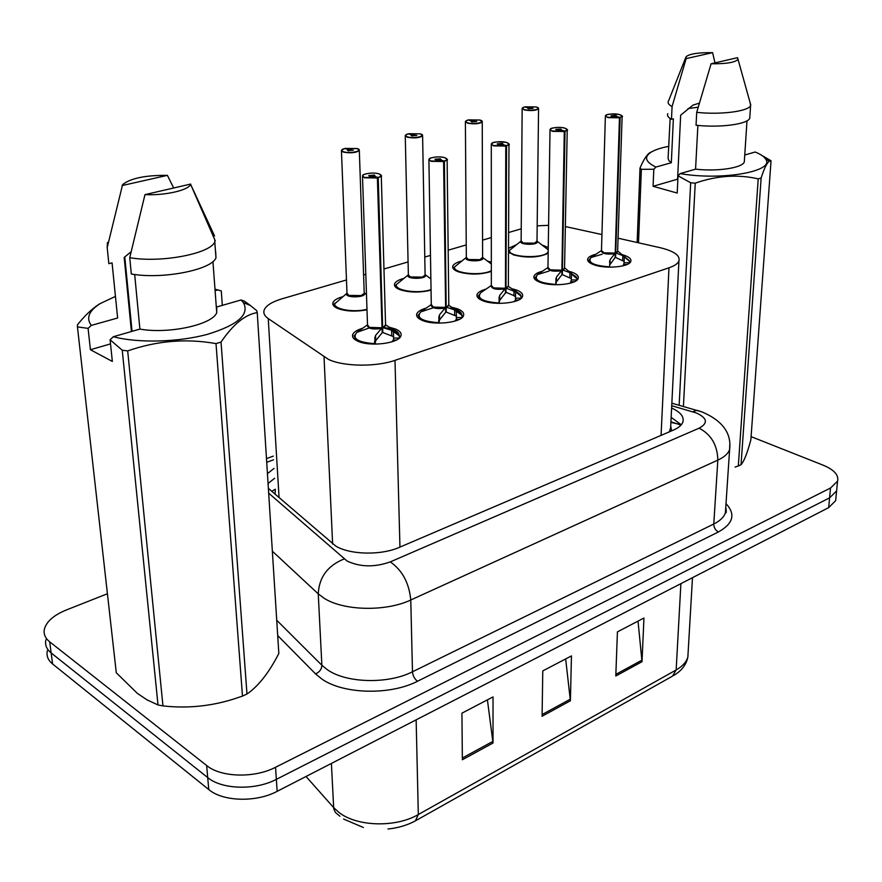 <?xml version="1.0" encoding="UTF-8"?>
<svg xmlns="http://www.w3.org/2000/svg" width="882" height="882" viewBox="0 0 882 882"><rect width="100%" height="100%" fill="white"/><g stroke="black" fill="none" stroke-linecap="round" stroke-linejoin="round"><path stroke-width="1.32" d="M431.044 290.156C419.755 292.846 409.303 292.659 399.678 289.583C395.522 287.885 393.846 285.911 394.662 283.673C395.698 281.501 398.796 279.726 403.978 278.37M429.435 277.885L430.846 278.216M491.329 271.413C480.47 274.82 469.433 274.941 458.21 271.755C453.855 270.079 452.08 268.161 452.863 265.978C453.844 263.916 456.865 262.263 461.903 261.028M487.107 260.918L491.329 262.186M548.174 253.31C538.538 257.687 526.995 258.217 513.545 254.887L508.506 252.009M508.528 248.294L516.687 244.634M541.647 244.843L548.262 247.489M367 309.814C355.744 311.875 345.965 311.423 337.685 308.468C333.716 306.738 332.161 304.731 333.01 302.449C334.102 300.134 337.31 298.237 342.635 296.749M452.687 307.465L457.769 308.932C462.499 310.85 464.406 313.11 463.491 315.712C461.562 322.569 434.264 325.723 422.291 320.387C417.748 318.468 415.94 316.252 416.866 313.727C417.936 311.434 421.045 309.56 426.193 308.105M512.497 288.866L516.411 290.002C521.328 291.876 523.357 294.07 522.486 296.606C520.7 302.956 494.89 305.734 482.961 300.806C478.22 298.921 476.291 296.76 477.173 294.301C478.176 292.174 481.131 290.443 486.026 289.131M568.901 271.292L571.757 272.13C576.85 273.96 578.989 276.099 578.151 278.558C576.508 284.445 552.033 286.915 540.17 282.328C535.253 280.498 533.213 278.381 534.062 276C534.999 274.015 537.8 272.428 542.474 271.226M622.174 254.678L624.092 255.229C629.34 257.015 631.567 259.088 630.784 261.48C629.263 266.948 605.989 269.142 594.214 264.876C589.143 263.09 586.993 261.039 587.798 258.724C588.669 256.882 591.337 255.405 595.802 254.303M389.171 327.189L395.544 329.03C400.064 330.982 401.85 333.297 400.891 335.976C398.796 343.396 369.834 346.979 357.838 341.202C353.517 339.239 351.841 336.968 352.8 334.388C353.958 331.908 357.232 329.868 362.634 328.269M346.472 279.958L281.887 298.855C272.196 301.765 266.331 305.381 264.302 309.714C263.045 312.878 264.357 315.833 268.238 318.578L328.479 359.404C343.495 366.636 375.897 367.099 394.993 360.341L668.975 267.808C674.443 265.923 677.762 263.674 678.919 261.072C680.375 255.56 674.102 251.094 660.089 247.677L618.084 238.206M671.555 430.901L670.904 426.921L669.328 431.849M275.327 489.29L275.063 494.163M670.904 426.921L670.728 425.786M521.229 228.824L508.594 232.517M491.318 237.578L482.553 240.136M466.247 244.909L448.166 250.201M430.471 255.383L424.771 257.048M408.079 261.932L383.957 268.988M365.798 274.302L363.593 274.952M601.943 234.557L565.351 226.553M548.593 225.329L537.171 225.836M836.897 487.878L836.599 490.932L829.598 497.845L276.353 779.357C255.394 790.504 221.933 789.611 207.711 777.582L51.156 652.945C46.503 649.119 44.762 644.72 45.919 639.748C44.762 644.72 46.503 649.119 51.156 652.945L207.711 777.582C221.933 789.611 255.394 790.504 276.353 779.357L829.598 497.845L836.599 490.932L836.897 487.878M638.028 621.115L642.008 661.698L643.959 618.006L617.422 631.887L615.79 676.009L642.008 661.698M487.415 699.845L493.016 743.019L493.027 696.912L461.936 713.163L462.366 759.755L493.016 743.019M565.66 658.942L570.4 700.782L571.459 655.91L542.772 670.904L542.088 716.239L570.4 700.782M835.949 497.569L835.651 500.656L828.661 507.635L277.146 791.341C256.276 802.565 222.948 801.672 208.758 789.544L52.6 663.981C47.959 660.133 46.217 655.69 47.363 650.673M268.371 488.374L335.744 546.068C350.198 554.877 381.222 555.495 399.48 547.303L673.429 430.096C678.6 427.847 681.753 425.157 682.877 422.026C684.3 416.767 680.551 412.103 671.61 408.035M751.1 436.645L823.093 465.156C834.129 469.764 838.947 475.1 837.558 481.164L830.535 488.011L275.548 767.274C254.512 778.343 220.919 777.461 206.653 765.521L49.701 641.831C45.037 638.05 43.295 633.684 44.475 628.745C46.779 621.259 54.078 614.997 66.359 609.969L107.417 593.762M274.048 468.408L267.444 473.612M671.147 417.329L681.279 424.782M268.062 483.501L274.644 478.253M374.321 344.112L375.534 335.48L382.038 327.773L382.193 332.746L375.699 340.65L375.048 344.123M380.803 174.868L381.289 176.191L378.224 177.833L382.656 327.575L391.63 330.276L399.017 335.601L399.656 337.751M362.513 176.62L367.507 324.852L369.437 327.387L382.038 327.773M378.224 177.833L378.003 177.458C381.697 176.268 382.027 175.077 378.995 173.886C371.928 171.417 356.967 175.066 364.707 177.425L377.375 177.613L373.77 176.323L369.404 176.257L368.742 175.573L374.332 175.044L375.004 175.727L373.99 176.4M377.375 177.613L382.027 327.663C376.019 328.975 371.344 328.6 368.003 326.527M354.366 335.81L355.435 339.934L354.366 335.833L356.956 332.305L369.183 327.994M393.427 331.389L393.604 338.038L399.281 338.093M391.784 341.863L393.449 340.011L393.604 338.038M385.588 325.425L385.555 324.378L385.588 325.425M369.437 327.387C374.751 328.688 378.951 328.788 382.027 327.663M375.015 342.69L374.839 337.409M382.656 327.575L382.81 332.547L382.149 331.522M393.548 336.637L382.81 332.547M373.979 176.268L378.003 177.458M385.158 326.053L382.656 327.465L385.588 325.436L385.555 324.356M344.542 148.551L344.664 148.518C341.08 149.576 340.695 150.657 343.484 151.737C350.165 154.019 364.564 150.635 357.199 148.551L345.259 148.385L348.599 149.532L348.644 150.844M341.455 151.054L346.99 293.177L348.776 295.415L361.058 295.569L364.233 293.585L364.2 292.648M358.897 149.444L359.327 150.601L357.243 148.551L345.094 148.65M348.599 149.532L353.351 150.194L347.993 150.69L347.376 150.094L348.39 149.587L348.434 150.8M348.776 295.415C353.98 296.617 358.081 296.672 361.058 295.569L364.52 293.243C366.658 297.884 343.429 298.116 346.913 293.419M334.41 304.07L335.358 307.267M346.968 293.221L334.432 304.07M348.39 149.587L344.664 148.518L341.422 150.293L343.252 152.09C350.441 153.38 355.799 152.884 359.327 150.601L364.233 293.585M438.475 323.121L439.49 314.83L445.608 307.421L445.675 312.272L439.556 319.879L438.949 323.132M446.689 158.705L447.119 159.918L444.385 161.373L446.182 307.123L454.638 309.935L461.705 315.128L462.278 317.41M428.917 160.116L431.287 304.577L433.36 307.057L445.608 307.421M444.385 161.373L444.175 161.02C447.604 159.907 447.78 158.782 444.693 157.669C437.538 155.342 423.492 158.782 431.276 160.987L443.591 161.163L439.931 159.951L435.697 159.896L434.969 159.223L440.316 158.749L441.044 159.422L440.129 160.017M443.591 161.163L445.608 307.311C439.644 308.568 435.013 308.16 431.706 306.087M419.259 318.821L418.355 315.15L419.237 318.81M456.336 311.026L456.402 317.509L462.113 317.564M454.847 321.136L456.281 319.416L456.402 317.509M448.409 305.878L446.182 307.123L448.817 305.304L448.806 304.356M438.497 322.702C421.872 321.368 415.962 317.763 420.758 311.897L431.287 304.555C429.457 307.862 443.304 308.887 445.608 307.3M446.193 307.234L446.248 312.085L445.653 311.159M456.369 316.153L446.248 312.085M440.129 159.907L444.175 161.02M498.848 303.375L499.697 295.393L505.463 288.26L505.441 292.989L499.686 300.31L499.102 303.375M508.583 143.512L508.98 144.615L506.544 145.916L506.003 288.083L515.584 291.854L520.733 295.845L521.262 298.226L515.54 298.182L515.551 296.848L513.941 295.679L505.441 291.986M491.296 144.626L491.329 285.492L493.534 287.907L505.463 288.26M506.544 145.916L506.323 145.574C509.52 144.527 509.553 143.479 506.422 142.432C499.201 140.238 485.982 143.468 493.81 145.541L505.772 145.706L502.078 144.571L497.966 144.516L497.194 143.865L502.31 143.446L503.082 144.086L502.266 144.637M505.772 145.706L505.452 288.149C499.554 289.351 494.967 288.921 491.693 286.859M498.87 302.989C482.432 301.699 476.423 298.259 480.833 292.692L478.595 295.702L479.323 298.965M514.25 301.622L515.375 300.233L515.54 298.182M507.988 286.87L506.003 287.973L508.363 286.341L508.363 285.503M481.484 292.24L491.329 285.492C489.543 288.59 503.324 289.682 505.452 288.138M499.102 302.206L499.113 297.179M506.003 288.083L505.992 292.813M502.266 144.527L506.323 145.574M555.781 284.754L556.465 277.058L561.911 270.179L561.823 274.798L556.388 281.865L555.825 284.754M567.137 129.478L567.214 130.205L565.02 131.374L562.418 269.914L569.937 272.703L576.927 278.668L576.486 277.334M550.015 130.062L547.965 267.5L550.302 269.848L561.911 270.179M565.02 131.374L564.822 131.032C567.799 130.051 567.71 129.059 564.546 128.077C557.259 126.016 544.811 129.07 552.661 131.01L564.293 131.164L556.564 130.051L555.759 129.422L560.665 129.037L561.481 129.665L560.754 130.15M564.293 131.164L561.9 270.079C556.068 271.226 551.526 270.785 548.284 268.734M555.792 284.401C539.541 283.155 533.445 279.881 537.502 274.578L535.418 277.378L536.002 280.278M571.481 273.762L571.349 279.936L576.916 279.98L576.949 278.668M570.29 283.188L571.349 279.936M564.546 268.426L564.557 267.709M549.045 271.072L537.502 274.578L547.954 267.522C546.212 270.421 559.916 271.568 561.9 270.068M562.429 270.013L562.341 274.633L561.834 273.883M571.36 278.635L562.341 274.633M560.754 130.051L564.822 131.032M564.193 268.933L562.418 269.914L564.789 268.205L563.179 270.256M589.573 262.649L589.11 260.08L591.05 257.467C587.324 262.516 593.498 265.636 609.55 266.849L610.09 259.738L615.228 253.101L615.085 257.61L609.683 264.964M622.075 115.961L620.167 117.659L615.724 252.947L622.835 255.626L629.539 261.348M605.372 116.336L601.48 250.499L603.927 252.792L615.228 253.101M620.167 117.659L619.958 117.339C622.747 116.402 622.538 115.476 619.351 114.539C612.042 112.609 600.289 115.476 608.139 117.317L619.473 117.46L611.832 116.402L610.972 115.796L615.702 115.443L616.551 116.06L615.89 116.501M619.473 117.46L615.228 253.002C609.451 254.104 604.964 253.641 601.756 251.624M624.302 256.662L624.092 262.704L629.505 262.737L629.561 261.458M623.243 265.78L624.092 262.704M617.632 251.502L617.654 250.874M601.48 250.499C599.76 253.266 613.387 254.446 615.228 252.991M615.724 252.947L615.57 257.456L615.107 256.772M624.114 261.425L615.57 257.456M615.901 116.413L619.958 117.339M617.301 251.976L615.724 252.847L617.863 251.337L616.441 253.189M408.057 133.877L408.179 133.844C404.849 134.836 404.595 135.85 407.451 136.864C414.22 139.014 427.781 135.828 420.361 133.866L408.741 133.711L412.137 134.792L412.159 135.993M405.268 136.126L408.366 274.754L410.284 276.959L422.235 277.091L425.102 275.305L425.091 274.478M412.137 134.792L416.822 135.431L411.696 135.883L411.034 135.299L411.938 134.836L411.96 135.949M410.284 276.959C415.466 278.084 419.446 278.128 422.235 277.091L425.378 275.03C427.384 279.44 404.871 279.385 408.3 274.975M408.344 274.82L396.448 284.478L395.963 285.481L396.779 288.116M411.938 134.836L408.179 133.844M467.923 120.029L468.055 119.996C464.935 120.944 464.825 121.892 467.714 122.852C474.56 124.869 487.338 121.87 479.896 120.029L468.585 119.875L472.013 120.9L472.013 121.992M465.398 122.069L466.324 257.368L468.364 259.517L480.006 259.65L482.597 257.301M472.013 120.9L476.633 121.518L471.727 121.925L471.01 121.352L471.826 120.944L471.837 121.959M468.364 259.517C473.502 260.587 477.382 260.631 480.006 259.65L482.851 257.82C484.747 262.009 462.896 261.7 466.269 257.577M466.302 257.445L454.572 266.937L454.076 267.919L454.792 270.068M471.826 120.944L468.055 119.996M481.903 121.01L482.256 121.981L479.929 120.018L468.408 120.084M524.448 106.965L524.581 106.931C521.659 107.825 521.659 108.718 524.592 109.633C531.493 111.529 543.566 108.695 536.102 106.954L525.077 106.821L528.538 107.78L528.527 108.784M522.155 108.806L521.141 240.94L523.291 243.035L534.635 243.156L537.226 241.525C539.012 245.516 517.767 244.987 521.086 241.128M528.362 107.825L528.351 108.751L527.634 108.188L528.362 107.825L524.581 106.931M528.538 107.78L533.103 108.387L528.373 108.751M523.291 243.035C528.384 244.038 532.166 244.082 534.635 243.156L536.995 241.04M509.675 253.035L509.035 251.304L509.553 250.345L521.108 241.018M509.035 251.304L509.035 252.539M538.494 108.221L536.135 106.954L524.9 107.009M131.065 251.789L124.175 257.434L131.418 331.522M221.04 342.073L246.982 694.024C258.404 686.163 269.021 672.646 278.833 653.474L257.235 312.614C245.24 314.466 233.168 324.278 221.04 342.073L216.013 343.605C186.311 338.313 156.875 340.75 127.692 350.904L122.245 350.231L110.096 339.768L113.337 336.726C138.198 343.307 178.473 342.249 207.59 334.289C237.92 324.962 249.849 314.411 243.388 302.625L250.389 305.481L256.684 310.618L257.235 312.614M246.982 694.024L242.484 696.107L216.013 343.605M127.692 350.904L162.961 705.898C186.653 708.577 209.982 706.361 232.947 699.283L242.484 696.107M162.961 705.898L158.01 704.961L122.245 350.231M110.526 343.892L90.416 349.735L88.079 328.38L77.451 326.902L116.292 672.779L137.327 693.351L146.897 699.79L158.01 704.961M243.388 302.625L241.018 299.979L244.226 301.049L250.389 305.481M134.681 274.489L139.896 329.085L113.337 336.726M241.018 299.979L216.707 306.98L216.729 312.658C212.65 324.62 168.649 334.322 139.896 329.085M215.693 251.767L215.969 257.886C211.471 269.947 162.266 279.627 131.308 273.993L129.742 257.687C160.811 263.178 210.258 253.707 214.8 241.933L215.969 257.886M214.811 239.816L214.8 241.933M214.535 235.946L190.6 184.305C188.858 190.181 165.088 195.672 144.979 194.624L129.742 257.687M144.979 194.624L190.688 184.062M77.451 326.902L77.451 324.83C84.65 315.701 92.059 308.711 99.655 303.838L115.454 296.407M88.079 328.38L91.287 325.403C85.841 318.027 88.928 310.685 100.537 303.375M214.988 289.175L221.272 290.917L222.319 305.359M91.287 325.403L117.637 318.005L117.361 315.238M128.761 304.323L129.378 304.025M117.637 318.005L112.058 262.858L108.839 263.685L108.464 260.036M108.839 263.685L107.196 247.61L107.439 242.495M107.196 247.61L122.598 184.658C130.338 178.285 145.276 175.187 167.404 175.364L173.677 187.987M167.404 175.364L122.036 185.573M215.098 290.674L218.063 289.847M90.416 349.735L112.345 361.433L110.096 339.768M699.338 103.128L692.987 105.123L680.661 115.178L677.574 179.178L653.088 186.289L677.211 193.059L678.038 175.816L680.121 173.6C722.071 180.953 775.928 171.24 765.521 158.925L769.457 161.197C767.02 162.641 764.253 168.242 761.133 177.988L758.211 178.87C737.848 174.173 716.857 175.606 695.248 183.158L690.672 182.772L678.038 175.816M688.048 108.552L698.18 107.196M761.133 177.988L741.045 464.704C744.044 461.341 747.308 453.061 750.858 439.875L771.044 160.756L769.446 161.208M741.045 464.704L738.311 465.972L758.211 178.87M735.081 467.085L738.311 465.972M761.629 155.287L771.044 160.756M744.761 155L755.146 152.013C760.427 154.141 763.889 156.445 765.521 158.925M697.883 125.42L695.567 169.157L680.121 173.6M744.441 159.874L744.298 162.001C742.258 167.955 717.375 171.692 695.567 169.157M749.887 116.204L749.744 118.298C747.572 124.263 719.778 127.945 696.041 125.233L696.714 112.345C720.539 114.98 748.421 111.386 750.593 105.564L749.744 118.298M750.02 102.367L750.593 105.564M711.09 63.78L737.528 57.672L738.002 59.27C735.434 62.424 726.47 63.923 711.09 63.78L696.714 112.345M637.146 242.506L640.012 168.098C643.353 160.149 646.583 155.034 649.703 152.762L651.853 151.726M653.088 186.289L653.805 169.245L641.368 169.311L638.513 242.815M641.368 169.311L640.012 168.098M679.151 405.268L690.672 182.772M695.248 183.158L683.418 406.481M653.805 169.245L655.877 167.062C645.161 161.836 643.717 156.787 651.577 151.891C655.569 149.598 661.335 147.746 668.876 146.335M655.877 167.062L671.323 162.729L669.03 160.8L668.093 158.429L670.144 118.497M671.323 162.729L673.374 118.827L671.489 119.302C668.126 117.449 666.902 115.564 667.817 113.679M671.489 119.302L672.073 106.568C668.699 104.749 667.476 102.918 668.38 101.077M672.073 106.568L686.141 58.609L686.064 56.746C689.492 53.846 698.335 52.479 712.601 52.655L714.993 62.876M712.601 52.655L686.141 58.609M332.624 544.007L324.036 356.934M677.938 423.922L670.893 422.412M275.327 489.245L271.722 491.274M399.954 547.105L394.993 360.341M279.076 497.646L268.238 318.578M661.07 435.388L668.975 267.808M306.032 776.491L333.572 807.526L338.909 812.399C356.945 826.721 395.786 827.79 418.322 814.527L415.389 820.866C407.208 825.265 398.069 827.978 387.97 828.992M339.912 816.214L335.491 812.554L333.727 808.805L331.4 763.437M416.337 820.337L672.525 676.119L676.152 669.978C682.503 666.34 686.405 662.018 687.861 657.013L688.214 650.993M416.139 719.844L418.322 814.527L676.152 669.978L680.893 583.641M828.661 507.635L830.535 488.011M277.146 791.341L275.548 767.274M208.758 789.544L206.653 765.521M52.6 663.981L49.701 641.831M570.312 699.183L542.11 714.552M492.906 741.365L462.344 758.024M641.964 660.144L615.845 674.366M268.679 493.159L347.089 561.029C360.22 567.148 374.618 567.435 390.296 561.878L699.128 428.178C708.257 423.173 707.353 418.112 696.405 412.985L671.72 405.731M729.811 444.065L729.612 449.555C728.168 453.624 724.243 457.152 717.827 460.128L410.769 599.992C386.04 611.821 343.506 610.906 324.014 598.183L318.248 593.862L321.875 665.282L327.531 669.846C346.67 683.252 388.289 684.234 412.478 671.775L713.781 524.018C720.087 520.865 723.957 517.128 725.401 512.806L725.743 507.58M726.007 503.655C735.842 514.195 733.295 523.632 718.389 531.967L417.528 681.246C414.551 678.986 412.864 675.832 412.478 671.775L410.769 599.992C409.138 583.013 402.302 570.312 390.296 561.878M700.308 411.343L696.835 410.317L692.756 411.762M417.528 681.246C390.351 695.413 343.307 694.288 321.864 679.041L315.524 673.859L277.698 635.558M344.156 558.956C327.751 565.549 319.119 577.181 318.248 593.862L272.362 551.206M276.728 620.244L321.875 665.282C321.665 669.262 319.549 672.117 315.524 673.859M699.128 428.178C711.245 434.55 717.474 445.201 717.827 460.128L713.781 524.018C713.858 527.612 715.39 530.258 718.389 531.967M273.519 459.82L266.728 462.289M381.388 328.523C372.16 329.681 367.507 328.523 367.441 325.061M385.555 324.477L383.56 327.828M377.573 177.988L364.464 177.789L362.48 175.75L362.899 175.264M381.983 325.8L382.656 327.465M374.343 343.66C357.552 342.271 351.753 338.49 356.956 332.305L367.507 324.819M384.067 327.586C392.181 328.545 397.098 330.574 398.807 333.694L399.017 335.601M391.63 330.276L391.773 335.425M396.36 340.044L393.449 340.011M375.534 335.48L375.699 340.65M364.2 292.769L366.482 294.577M363.88 294.103L361.058 295.569C355.203 296.87 350.65 296.55 347.409 294.61M366.978 309.306C352.844 312.989 332.238 308.887 334.917 303.044M444.991 308.138C435.94 309.218 431.342 308.094 431.221 304.764M448.806 304.477L447.042 307.476M443.778 161.527L431.055 161.34L428.906 159.344L429.556 158.573C429.038 158.176 438.431 155.64 444.737 157.669C447.295 159.256 448.089 160.017 447.119 159.918L448.817 305.304M445.586 305.525L446.182 307.123M418.355 315.15L420.758 311.897L433.128 307.829M450.228 308.105C456.446 309.284 460.206 311.125 461.473 313.639L461.705 315.128M454.638 309.935L454.682 314.951M459.268 319.449L456.281 319.416M438.861 316.682L438.927 321.842M439.49 314.83L439.556 319.879M504.879 288.943C495.993 289.957 491.45 288.866 491.274 285.669M508.418 285.691L506.808 288.326M505.97 146.059L493.589 145.894L491.296 143.953L491.891 143.237C493.17 141.859 498.032 141.583 506.466 142.421C509.101 143.799 509.939 144.527 508.98 144.615L508.363 286.341M505.463 286.441L506.003 287.962M515.231 290.851L520.523 294.72L520.733 295.845M513.963 290.784L513.941 295.679M515.584 291.854L515.551 296.848M518.506 300.045L515.452 300.023M499.697 295.393L499.686 300.31M561.36 270.84C552.628 271.788 548.152 270.73 547.909 267.665M564.557 267.819L576.431 277.665M564.491 131.506L552.452 131.352L550.026 129.467L550.666 128.739C550.28 128.011 560.864 126.6 564.579 128.077C567.335 129.422 568.217 130.139 567.214 130.205L564.546 268.448M561.933 268.426L562.418 269.903M569.838 277.488L569.937 272.703L576.244 276.827L576.696 277.929M574.38 281.744L571.282 281.722M555.936 278.789L555.847 283.706M556.465 277.058L556.388 281.865M614.721 253.74C606.143 254.633 601.711 253.597 601.425 250.653M617.654 250.984L629.075 260.466M619.66 117.791L607.941 117.637L605.383 115.818L605.923 115.178C607.444 113.999 611.932 113.778 619.385 114.539C622.284 115.895 623.199 116.578 622.13 116.611L617.632 251.524M615.283 251.414L615.724 252.836M601.458 250.543L591.05 257.467L602.219 254.203M623.817 256.287L629.252 260.642M622.835 255.626L622.67 260.3M627.168 264.446L624.048 264.424M610.09 259.738L609.947 264.446M425.091 274.589L430.857 278.899M422.213 134.814L422.61 135.872C419.347 137.967 414.22 138.419 407.23 137.206L405.257 135.453L408.134 133.832M424.771 275.79L422.235 277.091C416.447 278.348 411.949 277.995 408.741 276.066M431.033 289.572C418.443 294.202 394.1 290.553 396.448 284.478M482.597 257.412L491.329 263.994M482.597 258.04L482.256 121.981C479.235 123.91 474.318 124.318 467.504 123.182L465.398 121.473L468.011 119.996M482.278 258.492L480.006 259.65C474.273 260.851 469.819 260.488 466.644 258.558M489.686 262.803L491.329 263.52M491.329 270.642C481.528 276.342 452.587 273.376 454.572 266.937M536.995 241.15L548.229 249.804M536.984 241.69L538.56 108.861C535.749 110.647 531.019 111.011 524.393 109.952L522.155 108.277L524.536 106.931M536.686 242.109L534.635 243.156C528.968 244.303 524.57 243.928 521.416 242.021M544.128 246.706L548.229 249.771M548.207 251.579C545.76 259.032 508.032 257.809 509.553 250.345M394.662 283.673L394.717 285.966M452.863 265.978L452.885 268.007M333.01 302.449L333.12 305.029M416.866 313.727L416.91 316.34M477.173 294.301L477.184 296.606M534.062 276L534.04 278.028M587.798 258.724L587.754 260.51M352.8 334.388L352.91 337.354M680.97 425.135L670.926 421.772M670.541 429.567L678.919 261.072M692.48 577.688L687.861 657.013C686.35 664.686 681.577 670.86 673.55 675.546M343.594 819.058L363.351 827.492M835.651 500.656L837.558 481.164M725.776 507.15C726.525 511.648 726.393 513.533 725.401 512.806L729.612 449.555C731.652 433.194 722.468 420.659 702.072 411.949L671.852 403.184M273.288 456.126L266.485 458.596M399.535 336.285L398.807 333.694L385.886 324.973L385.588 325.447L381.289 176.191C382.193 176.268 381.443 175.496 379.051 173.886C372.204 171.692 362.734 174.504 363.152 174.923L362.48 175.75M354.454 338.622L354.487 339.228M374.861 337.266L375.026 342.558M462.124 315.646L461.473 313.639L448.806 305.315M418.399 317.608L418.41 318.182M438.883 316.451L438.949 321.61M521.075 296.231L520.523 294.72L508.352 286.352M478.606 297.862L478.606 298.414M499.146 296.859L499.135 301.887M555.969 278.403L555.88 283.298M609.638 260.973L609.594 262.34M425.102 275.305L422.61 135.872L420.405 133.866L408.708 133.7M124.781 256.927L132.046 331.345M212.937 261.524L216.729 312.658M190.6 184.305L215.263 240.852M746.999 120.812L744.298 162.001M738.002 59.27L750.78 105.101M651.577 151.891L649.692 152.762M685.733 57.573L668.666 100.625"/></g></svg>
